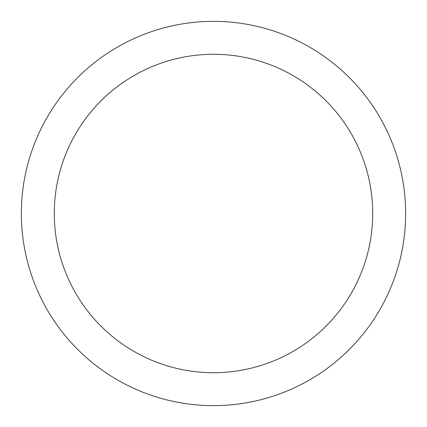 <?xml version="1.0" encoding="UTF-8"?>
<svg xmlns="http://www.w3.org/2000/svg" width="427" height="427" viewBox="0 0 427 427"><rect width="100%" height="100%" fill="white"/><g stroke="black" fill="none" stroke-linecap="round" stroke-linejoin="round"><path stroke-width="0.64" d="M213.5 21.35A192.15 192.15 0 0 1 405.65 213.5A192.15 192.15 0 0 1 213.5 405.65A192.15 192.15 0 0 1 21.35 213.5A192.15 192.15 0 0 1 213.5 21.35M213.5 54.288A159.212 159.212 0 0 1 372.712 213.5A159.212 159.212 0 0 1 213.5 372.712A159.212 159.212 0 0 1 54.288 213.5A159.212 159.212 0 0 1 213.5 54.288"/></g></svg>
